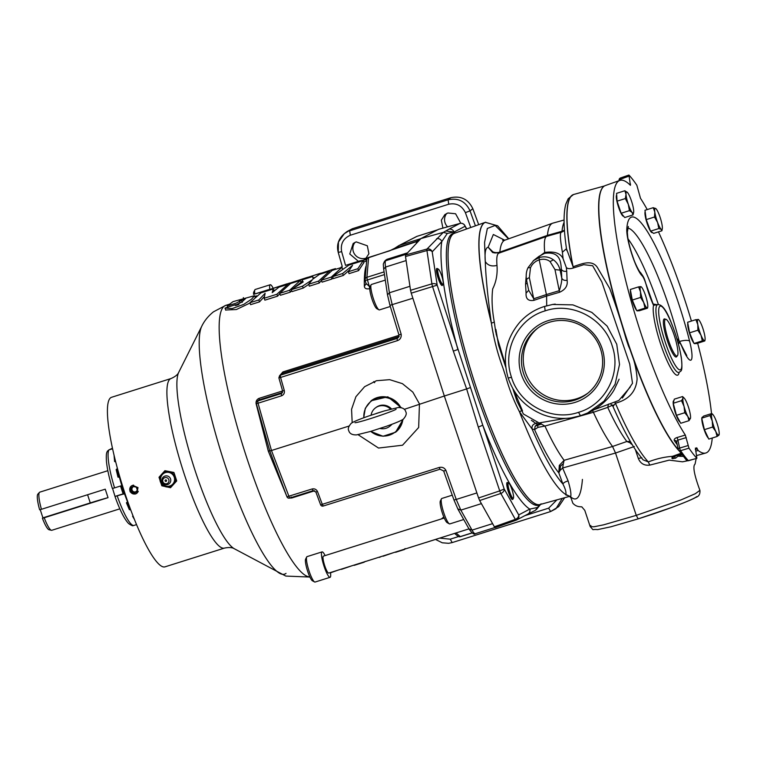 <?xml version="1.0" encoding="UTF-8"?>
<svg xmlns="http://www.w3.org/2000/svg" width="757" height="757" viewBox="0 0 757 757"><rect width="100%" height="100%" fill="white"/><g stroke="black" fill="none" stroke-linecap="round" stroke-linejoin="round"><path stroke-width="1.14" d="M225.775 310.001L236.373 309.537L249.999 303.018M233.024 301.646L254.607 295.675L251.598 299.138L243.763 304.38L232.153 308.582L225.066 308.061L235.399 304.721L235.105 305.374L241.786 302.062L245.542 298.618L239.42 300.936L241.53 300.34L236.127 303.15L227.223 305.942L233.024 301.646M366.776 259.613L359.745 260.9L347.965 264.713M359.745 260.9L345.618 265.357M268.924 289.553L255.913 293.735M267.704 289.912L253.576 294.369A11.554 2.101 -107.5 0 1 253.784 292.003L254.872 289.827A13.333 2.422 72.5 0 0 254.806 293.99M425.491 542.627L451.002 534.537M306.689 277.743L319.274 273.656L306.689 277.743M335.389 268.65L319.889 273.674L333.459 269.18M575.169 402.355A43.13 42.307 52.1 0 1 521.289 374.232A43.13 42.307 52.1 0 1 548.286 320.599A43.13 42.307 52.1 0 1 602.175 348.731A43.13 42.307 52.1 0 1 575.169 402.355M549.251 322.312A41.067 40.291 -127.9 0 0 536.836 328.822A41.067 40.291 -127.9 0 0 526.342 379.957A41.067 40.291 -127.9 0 0 574.847 400.16A41.067 40.291 -127.9 0 0 587.262 393.649A41.067 40.291 -127.9 0 0 597.746 342.514A41.067 40.291 -127.9 0 0 549.251 322.312M537.725 328.141A41.067 40.291 -127.9 0 0 528.386 379.077A41.067 40.291 -127.9 0 0 576.616 398.778A41.067 40.291 -127.9 0 0 588.132 392.949M447.586 226.835A10.002 9.813 52.1 0 1 446.734 213.436M460.814 223.277L455.582 213.758L447.898 212.982L444.879 214.572L441.34 220.173L442.902 228.131M445.901 230.98L453.992 232.03M366.956 257.768A10.002 9.813 52.1 0 1 355.042 242.335M365.167 259.481L368.896 253.727L367.334 245.788L356.206 241.88L353.178 243.47L349.772 253.983L358.392 261.316M696.648 449.062L697.311 448.863L698.115 450.453A142.912 25.984 72.5 0 0 705.713 453.036A142.912 25.984 72.5 0 0 712.242 438.01M686.362 460.086L678.556 450.055A2.129 1.798 -34.3 0 1 678.319 449.478A2.129 0.927 -12.4 0 1 678.234 449.308L676.531 441.558L677.894 440.12A2.129 0.483 -106.8 0 0 676.938 437.565L685.312 435.048L688.984 448.153A155.724 28.321 72.5 0 0 696.875 458.326L688.482 460.701A2.129 2.129 0 0 1 686.362 460.086L686.362 460.086A2.129 1.959 -42.6 0 0 688.321 460.606L696.875 458.326L695.399 448.04A142.912 25.984 72.5 0 0 696.459 449.052L696.695 447.766L697.311 448.863M711.514 413.606A142.912 25.984 72.5 0 0 709.839 400.462A142.912 25.984 72.5 0 0 697.651 343.214M698.115 450.453L695.702 451.144M647.235 209.575A142.912 25.984 72.5 0 0 640.507 198.325L636.836 185.21A155.724 28.321 72.5 0 0 628.944 175.047L630.42 185.323A142.912 25.984 72.5 0 0 619.784 180.431L605.278 185.579A142.363 25.889 72.5 0 0 601.484 237.849A142.363 25.889 72.5 0 0 678.442 449.857M619.784 180.431A142.912 25.984 72.5 0 0 615.98 232.901A142.912 25.984 72.5 0 0 685.312 435.048M691.425 321.063A142.912 25.984 72.5 0 0 658.458 231.86M636.533 310.238A11.109 2.025 -107.5 0 1 634.006 305.535A11.109 2.025 -107.5 0 1 630.486 290.395M623.588 216.161L623.494 216.199A11.109 2.025 -107.5 0 1 619.368 209.481A11.109 2.025 -107.5 0 1 616.321 197.416A11.109 2.025 -107.5 0 1 616.681 195.069M652.411 232.503L652.146 232.588A11.109 2.025 -107.5 0 1 648.342 226.712A11.109 2.025 -107.5 0 1 645.106 215.111A11.109 2.025 -107.5 0 1 645.163 211.686M693.838 343.016A11.109 2.025 -107.5 0 1 688.104 327.705A11.109 2.025 -107.5 0 1 687.791 323.182M680.023 421.942A11.109 2.025 -107.5 0 1 674.355 409.461A11.109 2.025 -107.5 0 1 673.673 400.784L673.9 400.708M702.723 417.05L702.326 417.173A11.109 2.025 72.5 0 0 701.871 418.025M701.815 418.507A11.109 2.025 72.5 0 0 702.562 424.071A11.109 2.025 72.5 0 0 708.344 438.123M646.355 285.38A8.885 1.713 164.6 0 1 646.592 285.644L653.083 303.879L655.732 304.939L653.556 305.308A26.542 4.826 -107.5 0 1 646.355 285.38A9.018 1.637 72.5 0 0 642.182 275.841A26.542 4.826 -107.5 0 1 627.26 235.73A26.542 4.826 -107.5 0 1 626.796 228.993A8.885 7.911 3.7 0 1 627.335 232.191L628.338 226.466M688.482 460.701L688.321 460.606A155.412 28.264 72.5 0 1 680.609 450.67A2.129 0.483 -106.7 0 1 679.635 448.078L688.009 445.57M665.233 319.199A19.947 3.624 72.5 0 0 664.268 318.943A19.947 3.624 72.5 0 0 663.719 326.267A19.947 3.624 72.5 0 0 669.595 346.82A19.947 3.624 72.5 0 0 676.266 356.982A19.947 3.624 72.5 0 0 676.9 356.225M664.958 326.352A19.256 3.501 72.5 0 0 670.891 346.81A19.256 3.501 72.5 0 0 677.316 355.875A19.256 3.501 72.5 0 0 677.61 348.93A19.256 3.501 72.5 0 0 672.188 329.721A19.256 3.501 72.5 0 0 665.772 319.255A19.256 3.501 72.5 0 0 664.958 326.352M603.14 187.036A142.221 25.861 72.5 0 0 617.74 310.72A142.221 25.861 72.5 0 0 679.171 450.935M371.081 415.167A11.648 11.421 52.1 0 1 390.565 409.177M391.587 424.412A11.648 11.421 52.1 0 1 379.986 428.462M376.201 413.464L384.054 411.023M375.292 408.023L375.974 407.503A11.648 11.421 52.1 0 1 391.511 408.931M391.946 424.27A11.648 11.421 52.1 0 1 390.271 425.879L389.59 426.409M135.465 493.999L130.053 491.766L131.235 486.06L132.617 485.341L138.001 487.603L136.847 493.28L135.465 493.999M131.34 485.985A4.57 4.485 -127.9 0 0 135.673 493.838A4.57 4.485 -127.9 0 0 136.951 493.195M386.95 259.329L385.445 260.342L386.95 259.329L407.597 252.819M402.894 419.416A19.909 19.531 52.1 0 1 395.608 432.2L403.301 419.132M173.599 472.661L164.912 470.703L173.883 472.444L174.422 473.882A88.891 16.162 72.5 0 0 175.085 475.907L175.577 477.421A88.891 16.162 72.5 0 0 176.249 479.427L176.684 480.96L170.505 487.726L176.4 481.178L173.883 472.444M171.025 378.538A88.891 16.162 -107.5 0 0 170.051 379.058A88.891 16.162 -107.5 0 0 184.169 473.873A88.891 16.162 -107.5 0 0 224.479 548.087L164.988 566.842A88.891 16.162 -107.5 0 1 123.76 489.779A88.891 16.162 -107.5 0 1 110.569 397.813A88.891 16.162 -107.5 0 1 111.544 397.293L171.025 378.538C178.737 375.131 178.614 371.961 178.718 372.359L201.778 326.22A131.813 23.969 72.5 0 0 224.81 464.098A131.813 23.969 72.5 0 0 279.674 573.323L279.674 573.323A131.813 23.969 72.5 0 0 286.023 573.38M133.629 485.142A4.438 4.353 -127.9 0 0 130.072 490.829A4.438 4.353 -127.9 0 0 138.276 491.321M137.244 488.568A3.208 3.151 -127.9 0 0 136.345 487.177L133.241 486.477L131.131 488.823L132.134 491.861L135.238 492.561L137.339 490.214L136.345 487.177A3.208 3.151 -127.9 0 0 131.131 488.823A3.208 3.151 -127.9 0 0 135.238 492.561A3.208 3.151 -127.9 0 0 137.244 488.568M137.102 490.489A2.782 2.725 -127.9 0 0 137.291 490.016M133.771 486.562A2.782 2.725 -127.9 0 0 134.112 491.88A2.782 2.725 -127.9 0 0 136.222 491.492M455.525 232.901A142.344 25.88 72.5 0 0 454.787 233.042A142.344 25.88 72.5 0 0 453.065 233.922A142.344 25.88 72.5 0 0 474.336 381.642A142.344 25.88 72.5 0 0 540.375 504.559A142.344 25.88 72.5 0 0 541.066 504.247M470.315 387.612L466.634 388.928L453.32 351.106L432.607 286.723A4.268 0.625 -106.8 0 1 431.906 283.856L426.948 250.558A4.268 0.7 -105.6 0 1 426.995 249.034L443.309 232.38L448.835 229.239A4.268 4.192 62.4 0 1 454.001 232.077L447.34 233.393L441.804 241.559L432.209 251.835L437.168 285.143L482.767 425.207L478.301 427.071L466.634 388.928L444.331 396.015L478.575 497.964L499.734 490.886L478.301 427.071M516.132 520.191L495.173 527.638L516.113 520.201A4.268 4.268 0 0 0 516.681 519.955A4.268 4.192 62.4 0 1 516.151 520.182A4.268 0.719 -109.6 0 1 516.132 520.191A4.268 0.719 -109.6 0 1 515.318 519.349A4.268 3.16 150.7 0 0 518.706 514.911A4.268 4.192 62.4 0 1 516.681 519.955L527.752 514.154A4.268 4.192 62.4 0 0 529.768 509.111A146.669 26.665 -107.5 0 1 482.767 425.207L504.2 489.022L518.706 514.911L529.768 509.111L537.461 507.474L539.656 504.805M325.122 555.581A13.333 2.422 72.5 0 0 322.066 551.891L307.058 556.622A13.333 2.422 72.5 0 0 306.907 556.698A13.333 2.422 72.5 0 0 306.699 556.972A13.333 2.422 72.5 0 0 308.752 570.059A13.333 2.422 72.5 0 0 314.581 581.963A13.333 2.422 72.5 0 0 315.073 582.048L330.08 577.317A13.333 2.422 72.5 0 0 330.222 577.241A13.333 2.422 72.5 0 0 330.468 572.538M322.066 551.891A13.333 2.422 72.5 0 0 321.914 551.967A13.333 2.422 72.5 0 0 323.892 565.763A13.333 2.422 72.5 0 0 330.08 577.317M323.504 556.111A8.885 1.618 72.5 0 0 323.4 556.13A8.885 1.618 72.5 0 0 323.305 556.177A8.885 1.618 72.5 0 0 324.621 565.375A8.885 1.618 72.5 0 0 328.746 573.077L468.962 528.878M314.581 581.963L312.442 580.808A11.554 2.101 -107.5 0 1 307.399 570.494A11.554 2.101 -107.5 0 1 305.61 559.149L306.699 556.972M452.251 495.173L441.795 498.475A13.333 2.422 72.5 0 0 441.435 498.825A13.333 2.422 72.5 0 0 441.378 498.958A13.333 2.422 72.5 0 0 443.574 512.177A13.333 2.422 72.5 0 0 449.308 523.816L447.179 522.661A11.554 2.101 -107.5 0 1 442.202 512.574A11.554 2.101 -107.5 0 1 440.3 501.115A11.554 2.101 -107.5 0 1 440.347 501.002A11.554 2.101 -107.5 0 1 440.404 500.897M449.308 523.816A13.333 2.422 72.5 0 0 449.809 523.901L463.7 519.529M507.237 482.512A8.885 1.618 72.5 0 0 507.152 482.531A8.885 1.618 72.5 0 0 506.868 482.852A8.885 1.618 72.5 0 0 508.59 492.447A8.885 1.618 72.5 0 0 512.489 499.488A8.885 1.618 72.5 0 0 512.574 499.45M512.934 499.109A8.885 1.618 -107.5 0 1 512.896 499.194A8.885 1.618 -107.5 0 1 512.659 499.431A8.885 1.618 -107.5 0 1 508.761 492.4A8.885 1.618 -107.5 0 1 507.039 482.805A8.885 1.618 -107.5 0 1 507.313 482.474A8.885 1.618 -107.5 0 1 507.644 482.531L508.713 483.117A7.996 1.457 72.5 0 0 508.165 483.354A7.996 1.457 72.5 0 0 509.953 492.684A7.996 1.457 72.5 0 0 513.445 498.106A7.996 1.457 72.5 0 0 513.473 498.03A7.996 1.457 72.5 0 0 512.158 490.101A7.996 1.457 72.5 0 0 508.713 483.117M378.954 309.821L376.816 308.667A11.554 2.101 -107.5 0 1 372.065 299.27A11.554 2.101 -107.5 0 1 369.823 287.594A11.554 2.101 -107.5 0 1 369.984 286.998L371.072 284.831A13.333 2.422 72.5 0 0 370.883 285.512A13.333 2.422 72.5 0 0 373.475 298.987A13.333 2.422 72.5 0 0 378.954 309.821A13.333 2.422 72.5 0 0 379.446 309.906L390.309 306.481M436.874 268.517A8.885 1.618 72.5 0 0 436.789 268.527A8.885 1.618 72.5 0 0 436.42 269.227A8.885 1.618 72.5 0 0 438.417 278.983A8.885 1.618 72.5 0 0 442.135 285.484A8.885 1.618 72.5 0 0 442.211 285.446M443.082 284.112L442.542 285.2A8.885 1.618 -107.5 0 1 442.296 285.436A8.885 1.618 -107.5 0 1 438.577 278.926A8.885 1.618 -107.5 0 1 436.59 269.17A8.885 1.618 -107.5 0 1 436.959 268.48A8.885 1.618 -107.5 0 1 437.291 268.536L438.35 269.113A7.996 1.457 72.5 0 0 437.726 269.691A7.996 1.457 72.5 0 0 439.77 279.153A7.996 1.457 72.5 0 0 443.082 284.112A7.996 1.457 72.5 0 0 443.195 283.695A7.996 1.457 72.5 0 0 441.643 275.614A7.996 1.457 72.5 0 0 438.35 269.113M169.805 486.003A7.078 6.945 -127.9 0 0 174.242 477.213A7.078 6.945 -127.9 0 0 165.395 472.595A7.078 6.945 -127.9 0 0 160.967 481.395A7.078 6.945 -127.9 0 0 169.805 486.003M168.83 479.72A3.179 3.123 -127.9 0 0 164.856 477.648A3.179 3.123 -127.9 0 0 162.859 481.603A3.179 3.123 -127.9 0 0 166.843 483.685A3.179 3.123 -127.9 0 0 168.83 479.72M165.121 480.894A0.776 0.757 52.1 0 1 165.603 479.938A0.776 0.757 52.1 0 1 166.568 480.44A0.776 0.757 52.1 0 1 166.086 481.395A0.776 0.757 52.1 0 1 165.121 480.894M164.912 470.703L161.856 474.062A7.778 7.627 -127.9 0 0 170.022 486.675A7.778 7.627 -127.9 0 0 169.152 471.762A7.778 7.627 -127.9 0 0 161.856 474.062L159.017 477.26L161.818 485.776L170.505 487.726M485.511 222.274A143.376 26.069 72.5 0 0 485.36 222.321L454.503 233.26A142.221 25.861 72.5 0 0 453.102 234.045A142.221 25.861 72.5 0 0 474.071 380.762A142.221 25.861 72.5 0 0 540.015 504.541L569.775 496.308M508.761 238.767L497.652 225.813L485.36 222.321A143.376 26.069 72.5 0 0 483.941 223.107A143.376 26.069 72.5 0 0 491.397 323.182C493.687 338.578 497.595 353.699 503.121 368.536L505.667 376.38C509.026 388.559 513.625 400.339 519.453 411.742A143.376 26.069 72.5 0 0 565.829 494.529L569.709 496.261M494.302 322.094L491.397 323.182L491.151 321.574C487.735 296.763 485.776 276.75 485.275 261.534C487.754 265.442 491.662 266.738 496.989 265.404C497.642 274.062 496.204 281.878 492.693 288.881C491.501 298.665 492.031 309.736 494.302 322.094L495.759 332.37M531.367 420.315L535.928 423.437C532.985 424.081 531.688 425.907 532.039 428.907L519.453 411.742L521.1 410.909M582.426 479.399C580.998 496.772 577.061 502.572 570.636 496.791L565.848 494.416C566.34 492.249 565.365 488.785 562.915 484.026C553.84 473.854 543.554 455.477 532.039 428.907L534.565 429.598L537.981 427.355L544.936 426.059L541.274 424.081L537.584 425.377L537.981 427.355M696.714 496.611C693.071 499.79 665.119 510.417 638.189 518.857L636.259 515.366L603.689 524.819L593.885 526.787L590.176 526.56L590.886 525.509M564.079 220.032L552.989 223.097A122.312 22.237 72.5 0 0 552.714 223.183A122.312 22.237 72.5 0 0 551.503 223.854A122.312 22.237 72.5 0 0 547.453 235.37L547.065 236.25L561.77 232.115L564.476 230.62M572.841 266.209A143.385 26.069 -107.5 0 1 573.522 194.521L568.185 198.741L565.791 204.229C563.293 213.673 563.53 228.519 566.491 248.769L573.096 266.738C580.856 264.174 591.823 259.045 597.339 267.382L609.745 288.54C615.715 304.797 621.109 321.422 625.935 338.388A142.231 25.861 72.5 0 0 628.528 346.119C633.581 357.124 636.438 368.101 637.11 379.058C636.05 391.653 628.821 399.705 615.422 403.216L613.056 406.414M682 454.834L678.026 456.216L675.594 458.136L672.386 458.685L671.866 458.127L672.481 456.339C664.447 456.916 656.385 458.78 648.304 461.921L643.034 459.802M643.062 459.84L637.072 452.118C629.493 441.132 621.45 425.869 612.924 406.329L610.587 403.831M672.604 456.225L672.736 456.348A2.129 0.71 67.3 0 1 672.481 456.339L681.385 453.14M622.368 398.031L632.502 383.307L629.72 364.051L601.834 281.926L592.655 265.726L583.723 264.685L573.333 268.006L573.096 266.738A143.376 26.069 -107.5 0 1 572.084 195.325A143.376 26.069 -107.5 0 1 573.825 194.435L604.464 185.957M39.459 492.372L37.85 494.16A18.755 3.407 -107.5 0 0 39.629 509.773L41.436 509.291A19.994 3.634 -107.5 0 1 39.459 492.372A19.994 3.634 -107.5 0 1 39.572 492.258A19.994 3.634 -107.5 0 1 39.799 492.145L107.835 470.703M41.436 509.291L105.242 489.173L108.033 497.652L44.218 517.769A19.994 3.634 -107.5 0 0 51.41 530.288A19.994 3.634 -107.5 0 0 51.817 530.279L119.852 508.827M51.41 530.288L49.063 529.739A18.755 3.407 -107.5 0 1 42.411 518.242L44.218 517.769M117.061 467.078A40.083 7.286 72.5 0 0 117.42 468.81M119.407 477.156A40.083 7.286 72.5 0 0 121.811 485.606L122.379 485.398M124.526 493.829A40.083 7.286 72.5 0 0 127.545 501.882M612.839 347.936C620.995 374.441 604.89 404.872 578.518 412.328C551.815 421.668 519.643 404.73 511.467 377.308L510.748 374.933C502.79 348.494 518.886 318.271 545.154 310.862C571.79 301.532 603.802 318.318 612.11 345.57L612.839 347.936M235.399 304.721L235.692 305.516L238.938 304.465M279.787 293.574L277.601 296.157L264.893 300.16L264.174 298.258L265.111 293.309L258.809 299.952L259.537 301.854L250.624 304.655L249.905 302.753L260.976 292.836L273.277 288.956L273.949 290.972M264.373 296.545L259.537 301.854M291.625 290.574L290.376 292.126L280.431 295.268L279.702 293.366L290.546 283.506L300.368 280.412L301.04 282.427L294.624 287.357M333.004 277.762L332.001 279.002L322.056 282.143L321.337 280.241L332.181 270.391L341.994 267.297L342.666 269.303M321.413 280.45L319.284 283.014L309.329 286.155L308.61 284.253L312.357 279.73L302.497 286.174L303.226 288.076L292.013 291.615L291.294 289.713L303.169 281.954L301.939 279.92L302.8 282.162M308.667 284.405L303.226 288.076M301.939 279.92L312.717 276.523L313.407 278.671M358.572 270.627L349.053 273.627L348.334 271.725L352.544 265.366L342.618 273.532L343.347 275.434L333.317 278.595L332.597 276.693L348.863 265.13L363.209 260.607L363.89 262.613L358.572 270.627L357.843 268.726L348.334 271.725M349.024 270.4L343.347 275.434M443.791 516.965L441.407 518.923M348.996 426.068L271.47 450.5L289.6 498.078L313.171 490.64L312.206 488.946L286.96 496.791L269.776 450.917L271.47 450.5L258.033 403.216L256.358 403.585A2.129 2.091 52.1 0 1 257.068 401.342L259.178 399.866L259.055 398.362C256.803 399.393 255.819 401.153 256.093 403.651L268.29 451.125L286.808 496.374M286.988 496.743L286.96 496.791A2.129 2.129 0 0 0 289.6 498.078L291.814 497.974L291.085 496.933M284.32 390.612C284.717 393.072 283.799 394.804 281.576 395.788L281.263 393.583L282.645 390.981L284.32 390.612L280.582 377.459L278.879 377.866L279.617 375.595L282.948 373.173L282.9 371.933L279.891 375.387M366.227 265.934L365.924 266.407C364.656 271.025 364.136 277.705 364.372 286.449C364.637 288.54 366.445 289.278 369.795 288.663L369.274 286.326L370.523 285.928M302.44 281.415L300.87 281.907M274.886 290.101L273.779 290.451M254.863 296.413L256.614 295.864M313.218 278.018L314.789 277.526M511.467 377.308L508.25 378.008M123.192 494.094L115.036 496.469L112.556 488.435M117.231 495.977A40.083 7.286 72.5 0 0 133.762 525.49L133.194 525.604C132.901 526.162 131.33 525.443 128.491 523.456C124.186 518.753 119.691 509.773 114.998 496.516L115.036 496.469M108.913 449.923A40.083 7.286 72.5 0 0 114.572 487.887L112.339 488.426C109.188 478.027 107.229 469.113 106.472 461.675C105.923 452.79 106.869 452.506 107.352 451.219L108.913 449.923L112.585 448.759M108.8 449.961L112.462 448.201M133.762 525.49L136.553 524.61M114.572 487.887L121.811 485.606M115.168 496.365L123.117 493.857M40.216 509.612L42.922 517.845L90.272 502.922A44.445 2.943 161.8 0 1 108.033 497.652M42.922 517.845L42.411 518.242M117.534 468.81L117.042 468.82L118.896 476.427L119.672 476.408M128.122 502.676L127.649 503.064L130.687 509.745M122.483 485.739L121.659 486.051L124.252 493.933L125.028 493.64M117.042 468.82L116.162 469.577L118.007 477.175L118.896 476.427M118.007 477.175L119.88 477.147M114.052 455.194L114.61 461.571L115.338 460.445M114.61 461.571L115.698 461.855M133.308 516.596L132.589 516.274L134.368 519.293M132.589 516.274L132.977 515.763M127.649 503.064L126.438 502.799L129.324 509.603L130.535 509.868M126.438 502.799L127.772 501.692M121.659 486.051L120.618 486.287L123.211 494.17L124.252 493.933M120.618 486.287L122.435 485.597M683.211 456.405L678.026 456.216L677.439 455.194L681.281 453.888M672.386 458.685A2.129 1.391 -26.7 0 0 673.153 457.209L677.439 455.194M672.803 456.216L681.527 453.197M552.714 223.183L505.023 240.101A120.514 21.915 72.5 0 0 503.84 240.754A120.514 21.915 72.5 0 0 499.847 252.081L547.453 235.37L562.016 231.273L561.949 231.869M614.93 402.27L615.422 403.216A143.376 26.069 -107.5 0 0 648.304 461.921L649.79 465.11L669.226 460.124L682.54 461.817L690.867 460.067M528.083 267.618L533.723 260.436L539.145 257.579C544.434 256.084 549.185 256.831 553.386 259.821C556.821 262.376 559.063 265.821 560.104 270.145L561.325 269.199C560.833 262.206 560.407 251.021 544.557 253.368L538.956 256.368M539.145 257.579L539.211 259.84C543.403 258.657 547.027 259.235 550.074 261.581L554.976 269.587L560.104 270.145L561.789 278.264C562.886 280.071 564.656 280.743 567.097 280.27C567.939 285.644 565.432 289.638 559.574 292.259L546.611 296.034L546.403 294.549L559.347 290.669C561.079 284.963 561.893 280.828 561.789 278.264L561.325 269.199A4.268 3.444 -2.9 0 0 566.709 271.167L567.097 280.27M529.351 277.658L530.496 267.751L528.026 267.713C526.229 271.413 525.755 275.595 526.588 280.26L528.651 290.215L533.723 298.75L529.351 277.658C527.09 278.538 526.229 279.541 526.768 280.658M564.448 230.213L562.016 231.273A121.773 22.142 72.5 0 1 564.097 222.388M612.971 404.948L607.729 407.38A121.773 22.142 72.5 0 0 626.843 441.501L612.545 446.479L564.116 460.303L563.388 463.549L560.435 466.18L559.3 465.423L558.827 472.898C551.55 463.861 543.46 449.431 534.565 429.598L535.161 426.163L537.584 425.377M630.326 441.435L626.843 441.501L631.452 443.347M530.496 267.751C532.218 263.909 535.123 261.269 539.211 259.84L546.403 294.549L533.723 298.75L533.912 300.34C528.32 301.267 525.708 298.873 526.077 293.148L525.566 284.14L526.172 276.371M538.956 256.358L533.723 260.436L528.026 267.713M564.485 230.658L561.77 232.115C559.376 231.907 560.435 240.868 562.394 252.27L566.473 248.646M608.505 404.058L607.729 407.38L593.384 412.281A122.312 22.237 72.5 0 0 612.545 446.479L615.517 453.027L634.338 446.507M632.294 444.738L630.524 443.375M554.976 269.587L559.574 292.259M545.154 310.862L544.614 306.424L552.591 304.465L544.576 306.424C534.839 309.452 526.56 314.751 519.737 322.321C505.988 338.691 502.146 357.276 508.202 378.084C514.363 395.674 526.077 407.909 543.346 414.798C552.43 418.148 561.732 419.17 571.242 417.883L580.411 415.754L587.659 412.962L580.449 415.735L578.518 412.328M555.241 304.096L552.591 304.465L572.86 304.872L591.851 312.414L607.133 326.116L616.747 344.236L619.519 364.467L615.081 384.301L603.991 401.182L587.669 412.962M533.146 260.9L544.699 252.45L544.557 253.368M498.768 253.179L547.065 236.25C544.586 236.752 543.8 242.145 544.699 252.45C554.484 251.087 560.615 253.198 563.113 258.78L562.394 252.27M573.333 268.006C570.068 268.99 567.731 268.849 566.331 267.562L563.113 258.78M566.331 267.562L566.709 271.167M592.532 410.616L593.384 412.281L544.936 426.059A120.514 21.915 72.5 0 0 564.116 460.303L559.3 465.423M537.281 424.289L535.161 426.163M541.274 424.081L538 424.024L541.113 423.21M641.86 457.824L638.293 458.373C640.422 463.549 644.254 465.801 649.79 465.11M635.35 449.573L638.293 458.373M563.388 463.549L562.631 468.006L560 470.494L558.827 472.898L562.915 484.026C563.539 482.739 565.271 481.698 568.119 480.913C570.551 489.173 571.393 494.463 570.636 496.791L572.803 503.14C576.966 507.994 582.114 506.282 581.991 507.076L584.783 510.35L590.176 526.56C594.775 531.442 590.753 528.906 597.623 529.616L610.88 526.796L638.189 518.857M638.17 518.867L671.705 507.455C685.208 502.355 693.185 499.014 695.617 497.434C698.806 496.573 700.244 494.217 699.913 490.356L695.286 493.725L681.13 499.857L636.259 515.366L615.517 453.027L562.631 468.006L568.119 480.913M560 470.494L560.435 466.18M492.902 251.873L494.983 252.961L499.696 252.706L499.847 252.081A8.885 8.024 5.3 0 1 492.902 251.873L488.151 247.217L493.337 234.5L504.711 240.196M494.983 252.961L492.599 252.507L499.696 252.706M492.599 252.507L488.151 247.217C485.549 247.738 484.584 252.516 485.275 261.534L484.565 242.448L487.338 228.453L495.154 225.435L508.515 238.862M546.705 305.733L546.611 296.034L533.912 300.34M528.67 290.31L526.077 293.148M527.194 283.194L525.566 284.14M535.928 423.437L538 424.024M499.412 252.98C497.131 253.226 496.318 257.371 496.989 265.404M496.024 333.6L505.581 365.394M513.889 390.451L522.529 410.919M538.87 423.797A142.221 25.861 72.5 0 0 538.672 422.86M672.661 456.348L672.736 456.414A2.129 1.533 -28.4 0 1 671.866 458.127M673.55 456.055L675.594 458.136M175.085 475.907L175.577 477.421M385.275 280.109L371.432 284.471A13.333 2.422 72.5 0 0 371.072 284.831M273.163 288.19A13.333 2.422 72.5 0 0 270.23 284.746L255.223 289.477A13.333 2.422 72.5 0 0 254.872 289.827M270.23 284.746A13.333 2.422 72.5 0 0 269.804 289.25M448.835 229.239L459.896 223.438L438.596 229.314L420.883 238.587L405.553 255.005L426.995 249.034A4.268 4.173 43 0 1 432.209 251.835A4.268 2.763 -8.5 0 0 426.948 250.558L405.506 256.528L410.54 290.3L431.906 283.856A4.268 2.763 -8.5 0 1 437.168 285.143L411.24 293.167L444.331 396.015L404.266 409.348M495.192 527.629L494.368 526.787L515.318 519.349L500.822 493.46A4.268 0.634 -108.5 0 1 499.734 490.886L504.2 489.022A4.268 3.16 150.7 0 1 500.822 493.46L479.664 500.538L494.368 526.787M479.664 500.538L478.575 497.964M411.24 293.167L410.54 290.3M405.506 256.528L405.553 255.005M466.738 228.926L464.789 225.454A4.268 3.16 150.7 0 1 465.072 226.277A4.268 4.192 62.4 0 0 459.896 223.438A4.268 0.833 -105.4 0 1 459.934 223.429L438.625 229.314M447.34 233.393L443.309 232.38L420.883 238.587M436.59 238.758A4.268 4.173 43 0 1 441.804 241.559A146.669 26.665 -107.5 0 0 457.881 349.526L453.32 351.106M537.461 507.474L535.379 510.332L527.752 514.154M133.346 486.496L131.557 488.492L132.134 491.861M132.551 491.53L135.56 492.211M370.76 431.367A19.54 19.171 -127.9 0 0 402.232 419.832M399.951 407.493A19.54 19.171 -127.9 0 0 363.862 417.732M342.221 266.417L338.247 252.45L338.445 242.07L344.303 233.667L347.028 231.538L352.402 228.718L450.822 197.7C460.937 195.599 468.271 199.261 472.832 208.705L478.698 224.687M564.675 497.718L558.685 506.622L550.594 511.552L548.664 508.155L524.923 515.64M338.303 252.403L341.653 251.646C340.328 243.962 343.224 238.493 350.321 235.238L349.687 230.828L448.106 199.81C458.24 197.634 465.555 201.324 470.04 210.872L472.832 208.705M344.303 233.667L352.402 228.718M350.321 235.238L448.74 204.22L448.106 199.81L450.822 197.7M448.74 204.22C456.272 202.734 461.827 205.535 465.394 212.641L470.04 210.872L475.434 225.841M465.394 212.641L470.74 227.507M550.5 511.581L452.137 542.599L448.721 543.308L442.268 542.797L435.871 539.609M452.184 542.57L450.254 539.173L440.319 538.199M556.906 499.866L548.664 508.155M452.137 542.599L550.594 511.552M562.262 498.38L555.96 508.742M373.627 381.642L374.289 382.153M364.372 286.449L366.085 283.515L366.227 284.197M366.085 283.515L369.274 286.326L367.448 279.958L365.215 280.469A2.848 2.555 4.8 0 1 366.927 277.299A2.848 0.52 72.5 0 0 367.448 279.958L384.461 274.592M268.29 451.125L269.965 450.756M278.907 377.838L280.26 375.254L397.056 338.445L398.116 337.821L398.948 334.859L401.182 334.291C401.456 337.546 400.188 339.666 397.378 340.65L397.056 338.445L399.223 336.524M412.877 298.239L389.959 305.326L398.93 334.887L398.116 337.821M385.436 260.342L384.395 261.572L386.704 259.5L407.465 252.961M384.395 261.581C382.91 265.243 383.26 262.357 383.667 269.123L385.55 267.051C385.02 263.587 385.058 261.487 385.663 260.73L406.272 254.238M401.182 334.291L392.221 304.749L389.382 292.779L387.499 294.87L389.959 305.326M384.073 271.895L366.927 277.299L368.593 257.711L416.492 241.634L416.331 243.461M437.593 229.835L417.249 236.26M420.807 238.673L416.596 241.351L394.492 248.391L398.807 245.628L417.041 236.326L437.546 229.863M282.645 390.981L281.263 393.583L257.711 401.011L259.178 399.866L282.493 392.523M439.079 467.504L322.293 504.323L323.23 506.036L440.025 469.217L439.079 467.504C442.22 466.785 444.51 467.769 445.949 470.466L443.668 470.977L453.963 499.97L458.032 509.357L469.245 529.38C472.425 533.581 474.44 535.019 475.301 533.694L475.396 533.657C474.648 533.988 473.532 532.805 472.046 530.118L469.075 528.897M457.862 508.893L460.843 510.123L456.234 499.44L453.963 499.97M443.668 470.977L440.025 469.217L323.23 506.036A2.129 2.129 0 0 1 320.599 504.749L315.839 491.946L317.514 491.567L322.293 504.323L320.618 504.701M420.845 238.635L399.261 245.438L394.463 248.41M317.514 491.567C316.398 489.382 314.628 488.502 312.206 488.946M401.352 407.711L387.821 396.8L371.167 400.765A19.909 19.531 52.1 0 1 400.794 407.588M352.185 422.718L351.56 409.31L355.913 396.696L364.619 386.685L376.437 380.724L389.675 379.664L402.412 383.657L412.839 392.126L419.444 403.86L418.668 427.497L402.544 445.22L378.528 448.049L358.042 434.66M717.078 436.486L708.807 439.098L704.379 429.654L701.739 418.167L703.527 416.123L711.798 413.521L711.835 414.24L710.009 415.555L712.261 421.006A11.109 2.025 -107.5 0 1 711.835 414.24A11.109 2.025 -107.5 0 1 712.82 414.476A11.109 2.025 -107.5 0 1 714.939 417.949A11.109 2.025 72.5 0 1 718.478 428.415A11.109 2.025 -107.5 0 1 719.15 434.556A11.109 2.025 -107.5 0 1 718.904 435.171A11.109 2.025 -107.5 0 1 715.791 431.471A11.109 2.025 -107.5 0 1 712.261 421.006L712.649 427.043L715.791 431.471L717.078 436.486L718.904 435.171L718.866 434.452L718.904 435.171M684.167 398.087L682.568 396.554L682.965 398.324L681.518 400.671L684.054 406.405A11.109 2.025 -107.5 0 1 682.965 398.324A11.109 2.025 -107.5 0 1 684.167 398.087A11.109 2.025 -107.5 0 1 685.634 400.235A11.109 2.025 72.5 0 1 689.381 410.237A11.109 2.025 -107.5 0 1 690.498 418.167A11.109 2.025 -107.5 0 1 690.46 418.318A11.109 2.025 -107.5 0 1 687.801 416.397A11.109 2.025 -107.5 0 1 684.054 406.405L684.735 412.726L687.801 416.397L689.012 420.665L690.498 418.167M698.361 319.738L695.891 319.653L697.812 324.639A11.109 2.025 -107.5 0 1 698.058 319.397A11.109 2.025 -107.5 0 1 698.72 319.785A11.109 2.025 -107.5 0 1 701.512 324.772A11.109 2.025 72.5 0 1 704.72 335.389A11.109 2.025 -107.5 0 1 705.041 339.855A11.109 2.025 -107.5 0 1 704.474 340.631A11.109 2.025 -107.5 0 1 701.02 335.256A11.109 2.025 -107.5 0 1 697.812 324.639L697.869 330.222L701.02 335.256L702.307 340.877L704.474 340.631M655.959 208.695L653.253 207.673L654.805 212.055A11.109 2.025 -107.5 0 1 655.723 208.487A11.109 2.025 -107.5 0 1 655.959 208.695A11.109 2.025 -107.5 0 1 659.423 215.376A11.109 2.025 72.5 0 1 662.205 225.813A11.109 2.025 -107.5 0 1 662.29 228.775A11.109 2.025 -107.5 0 1 661.296 229.371A11.109 2.025 -107.5 0 1 657.596 222.492A11.109 2.025 -107.5 0 1 654.805 212.055L654.502 217.013L657.596 222.492L658.827 228.557L661.296 229.371L661.902 230.771L662.29 228.775M627.572 192.59L624.847 190.745L626.02 194.36A11.109 2.025 -107.5 0 1 627.307 192.306A11.109 2.025 -107.5 0 1 627.572 192.59A11.109 2.025 -107.5 0 1 631.404 200.775A11.109 2.025 72.5 0 1 633.685 210.72A11.109 2.025 -107.5 0 1 633.637 212.386A11.109 2.025 -107.5 0 1 632.142 212.49A11.109 2.025 -107.5 0 1 628.31 204.305A11.109 2.025 -107.5 0 1 626.02 194.36L625.339 198.561L628.31 204.305L629.417 210.645L632.142 212.49L633.003 214.922L633.6 212.575M643.715 302.478A11.109 2.025 -107.5 0 1 640.507 291.861A11.109 2.025 -107.5 0 1 640.753 286.619L638.586 286.875L640.507 291.861L640.564 297.444L643.715 302.478L645.002 308.099L647.169 307.853A11.109 2.025 -107.5 0 1 643.715 302.478M641.056 286.96L640.753 286.619A11.109 2.025 72.5 0 1 641.416 286.998A11.109 2.025 72.5 0 1 644.207 291.994A11.109 2.025 -107.5 0 1 647.415 302.611A11.109 2.025 -107.5 0 1 647.746 307.077A11.109 2.025 -107.5 0 1 647.169 307.853L647.169 307.853M711.798 413.521L711.835 414.24M704.379 429.654L712.649 427.043M701.739 418.167L710.009 415.555M689.012 420.665L680.732 423.277L676.465 415.328L684.735 412.726M676.465 415.328L673.238 403.273L674.288 399.166L682.568 396.554M673.238 403.273L681.518 400.671M704.776 340.962L696.506 343.574L694.037 343.489L689.589 332.834L697.869 330.222M694.037 343.489L702.307 340.877M689.589 332.834L687.621 322.255L695.891 319.653M661.902 230.771L653.632 233.383L650.556 231.169L646.232 219.615L654.502 217.013M650.556 231.169L658.827 228.557M646.232 219.615L644.973 210.285L653.253 207.673M633.003 214.922L624.733 217.524L621.147 213.256L617.069 201.163L625.339 198.561M621.147 213.256L629.417 210.645M617.069 201.163L616.577 193.357L624.847 190.745M647.472 308.184L639.201 310.796L636.732 310.711L645.002 308.099M636.732 310.711L632.294 300.046L630.316 289.477L638.586 286.875M632.294 300.046L640.564 297.444M686.258 437.603L677.894 440.12L679.635 448.078A2.129 0.927 -12.4 0 0 678.234 449.308A2.129 2.129 0 0 0 678.556 450.055A2.129 1.798 -34.3 0 0 680.609 450.67L688.984 448.153M628.793 176.192L620.532 179.21L620.485 177.971A2.129 2.129 0 0 0 619.131 180.44A2.129 0.927 167.6 0 0 619.217 180.611M653.253 304.144A8.885 5.261 154.7 0 1 653.556 305.308A37.689 6.851 -107.5 0 0 653.887 317.126A37.689 6.851 -107.5 0 0 667.21 361.098A37.689 6.851 -107.5 0 0 679.124 372.444M628.944 175.047L620.485 177.971M695.342 343.536L694.898 343.669A11.109 2.025 -107.5 0 1 694.33 343.498M638.037 310.748L637.602 310.89A11.109 2.025 -107.5 0 1 637.025 310.72M676.938 437.565C674.667 438.388 673.806 439.401 674.345 440.612A2.129 1.788 145.9 0 1 676.398 441.227L676.398 441.227A2.129 1.788 145.9 0 1 676.521 441.445M695.304 449.365L696.658 448.295M438.842 538.378L435.512 539.429M330.506 572.822L337.698 570.258M353.718 565.205L354.768 564.873M363.757 562.262L365.3 561.401M366.047 561.325L375.992 558.193M381.102 556.575L379.494 557.379M341.047 569.198L342.079 568.876M341.473 569.359L351.958 565.763M382.673 556.083L383.704 555.752M383.099 556.244L393.583 552.638M395.145 552.146L396.318 551.777M404.172 549.525L405.118 548.532M406.566 548.551L423.258 543.289M321.261 273.107L319.274 273.656M303.529 278.841L288.919 283.44L306.784 277.592L303.529 278.841L303.699 279.361M288.919 283.44L289.212 284.339M289.638 283.052L282.039 285.616L282.21 286.137M282.039 285.616L266.805 290.414L266.975 290.943M266.805 290.414L286.979 283.837M307.938 277.251L306.784 277.592M258.809 299.952L249.905 302.753M273.277 288.956L272.217 292.628L278.936 287.168L287.897 284.348L288.143 285.077M287.897 284.348L276.873 294.255L277.601 296.157M276.873 294.255L264.174 298.258M300.368 280.412L289.657 290.224L290.376 292.126M289.657 290.224L279.702 293.366M341.994 267.297L331.282 277.1L332.001 279.002M331.282 277.1L321.337 280.241M302.497 286.174L291.294 289.713M312.717 276.523L313.038 278.983L319.35 274.431L329.323 271.29L329.588 272.075M329.323 271.29L318.555 281.112L319.284 283.014M318.555 281.112L308.61 284.253M342.618 273.532L332.597 276.693M363.209 260.607L357.843 268.726M341.199 266.966L341.379 267.486M657.578 304.683A35.551 6.463 72.5 0 0 656.593 317.751A35.551 6.463 72.5 0 0 667.078 354.39A35.551 6.463 72.5 0 0 678.953 372.501C680.959 370.4 682.861 373.173 681.357 357.872C679.559 346.801 676.228 335.152 671.355 322.927C666.529 310.152 661.94 304.068 657.578 304.683L657.208 304.711A35.995 6.548 72.5 0 0 655.732 304.939M659.29 318.366A33.422 6.075 72.5 0 0 674.023 363.171A33.422 6.075 72.5 0 0 681.243 357.559A33.422 6.075 72.5 0 0 666.51 312.755A33.422 6.075 72.5 0 0 659.29 318.366M620.749 180.204L620.532 179.21A2.129 0.927 167.6 0 0 619.131 180.44L619.179 180.649M224.479 548.087C232.749 546.459 234.462 549.128 234.32 548.74L234.32 548.74A94.086 17.108 -107.5 0 1 195.164 470.778A94.086 17.108 -107.5 0 1 178.718 372.359M309.831 576.872A142.221 25.861 -107.5 0 1 244.104 449.573A142.221 25.861 -107.5 0 1 224.195 306.197A142.221 25.861 -107.5 0 1 225.756 305.364L229.229 304.276M537.215 424.194A142.401 25.899 72.5 0 0 536.827 422.434M454.787 233.042L453.093 233.516A142.401 25.899 72.5 0 0 451.371 234.396A142.401 25.899 72.5 0 0 472.652 382.171A142.401 25.899 72.5 0 0 538.719 505.146L540.375 504.559M466.586 228.983L465.072 226.277L454.001 232.077A146.669 26.665 -107.5 0 1 455.269 232.938M485.653 222.217A143.385 26.069 72.5 0 0 491.151 321.574M291.814 497.974L314.675 490.763M282.598 390.943L259.055 398.362M399.024 335.323L282.9 371.933M87.585 494.737L90.272 502.922M553.386 259.821L550.074 261.581M345.552 265.376L341.653 251.646M458.515 536.571L450.254 539.173M398.892 336.628L282.948 373.173L279.617 375.595M269.776 450.917L256.33 403.613A2.129 2.129 0 0 1 257.068 401.342L257.068 401.342A2.129 2.091 52.1 0 1 257.711 401.011L258.033 403.216L281.576 395.788M282.389 392.713L281.263 393.583M289.628 498.068L313.124 490.659M397.378 340.65L280.582 377.459L280.26 375.254M409.944 286.297L389.382 292.779L385.55 267.051L406.112 260.569M394.151 248.551L389.675 250.813L368.716 257.418A2.848 0.52 72.5 0 0 368.593 257.711A2.848 2.555 -175.2 0 0 366.738 259.897L365.082 279.475A2.848 2.848 0 0 0 365.177 280.497L366.151 283.903M471.923 532.919L460.284 536.59A2.848 0.52 72.5 0 0 460.455 536.647L460.455 536.647A2.848 0.52 72.5 0 0 460.483 536.637M456.017 532.966L460.284 536.59A2.848 2.687 130.4 0 1 457.758 536.107L457.758 536.107A2.848 2.848 0 0 0 460.455 536.647L472.027 533.004M445.949 470.466L456.234 499.44L476.882 492.93M492.599 523.645L472.046 530.118L460.843 510.123L481.405 503.642M628.026 238.89A95.183 17.307 -107.5 0 1 658.41 304.541M679.105 340.896A95.524 17.373 72.5 0 0 627.856 228.037M629.569 184.509L630.543 184.159M626.796 228.993A104.4 18.982 -107.5 0 1 651.181 237.935A104.4 18.982 -107.5 0 1 689.589 341.085A8.885 2.621 165.8 0 0 679.512 341.473M689.589 341.085A26.542 4.826 -107.5 0 1 691.084 360.029A26.542 4.826 -107.5 0 1 682.076 347.056A8.885 3.747 -22.4 0 0 681.953 346.29L679.767 341.89L676.805 338.426M642.182 275.841A8.885 8.327 -47.2 0 0 639.949 272L639.883 271.943C645.068 278.074 644.491 280.109 646.592 285.644M682.076 347.056A9.018 1.637 72.5 0 0 678.755 343.224A8.885 8.261 -169.7 0 0 677.61 341.18M678.755 343.224A26.542 4.826 -107.5 0 1 678.461 344.265M677.212 444.652A142.458 25.908 -107.5 0 1 674.345 440.612M225.766 310.209L225.056 308.269M255.298 297.671L254.607 295.675M335.597 269.312L335.37 268.584M243.527 298.249L243.328 297.596M405.818 411.846C406.84 413.559 406.064 415.943 403.472 419C401.021 421.129 389.931 425.008 386.325 426.314L370.514 431.443L356.585 434.887C352.166 435.048 349.545 433.619 348.74 430.61C347.718 428.907 348.504 426.522 351.097 423.456C353.547 421.327 364.628 417.448 368.243 416.151L384.045 411.023L397.974 407.578C402.402 407.417 405.014 408.837 405.818 411.846M696.667 455.534L705.713 453.036M639.958 272.018C639.447 271.763 635.284 264.079 633.581 258.724C630.685 250.718 628.736 243.489 627.723 237.045L627.335 232.191M677.316 355.875L675.973 357.011M395.939 409.319L396.091 409.206C395.372 410.54 360.635 422.434 355.005 422.718M234.32 548.74L285.796 576.068L309.916 577.052M225.756 305.364L213.446 311.837C208.232 316.066 204.343 320.864 201.778 326.22M533.202 421.185L533.344 421.81M513.445 498.106L512.896 499.194M170.543 478.907A4.447 4.447 0 0 0 164.931 476.077A4.447 4.447 0 0 0 162.102 481.689A4.447 4.447 0 0 0 169.048 483.808A4.447 4.447 0 0 0 170.543 478.907M366.653 260.957L363.653 261.903M566.794 250.501L566.501 248.854M630.278 387.026L618.81 400.462L594.046 409.755M585.095 414.088C590.432 412.442 605.865 404.285 614.135 389.817L619.094 379.229M538.255 423.958L541.075 423.21M696.156 458.657L695.049 464.136C692.059 466.435 695.513 478.452 699.913 490.356M505.023 240.101L502.629 240.224M495.901 329.456L498.541 345.069L505.799 367.353M512.801 388.587L517.012 401.257L523.409 414.003L539.098 422.936L565.28 418.394M570.806 497.604L569.065 495.939L565.829 494.936L569.141 495.958M440.347 501.002L441.435 498.825M363.805 259.906L367.013 258.903M323.4 556.13L444.245 518.034M536.297 509.65L541.085 503.802M464.789 225.454A4.268 4.268 0 0 0 459.934 223.429M338.247 252.45C336.345 245.192 338.37 238.928 344.321 233.648M374.762 382.011L374.564 382.701M550.557 511.571L555.979 508.723M383.667 269.123L387.499 294.87M368.716 257.418A2.848 2.848 0 0 0 366.738 259.897M416.634 236.487L398.807 245.628M278.879 377.866L282.616 391.009M457.758 536.107L454.588 533.411M313.152 490.659L315.82 491.993M475.301 533.694L494.889 527.525M363.72 417.779L365.3 408.307L371.167 400.765M370.637 431.405L383.033 436.269L395.608 432.2M665.772 319.255L664.012 319.085M712.82 414.476L711.94 413.615M705.041 339.855L704.862 340.811M633.637 212.386L633.524 212.963M647.746 307.077L647.557 308.033M657.218 304.711L653.329 304.04M686.788 355.62L681.953 346.29M696.601 449.109L695.323 449.45M364.249 562.186L354.153 565.365M404.456 549.506L395.618 552.298M319.889 273.674L320.079 274.204M305.913 278.084L306.093 278.614M227.933 307.91L227.223 305.942M242.221 302.327L241.53 300.34M240.111 302.923L239.761 301.929"/></g></svg>
